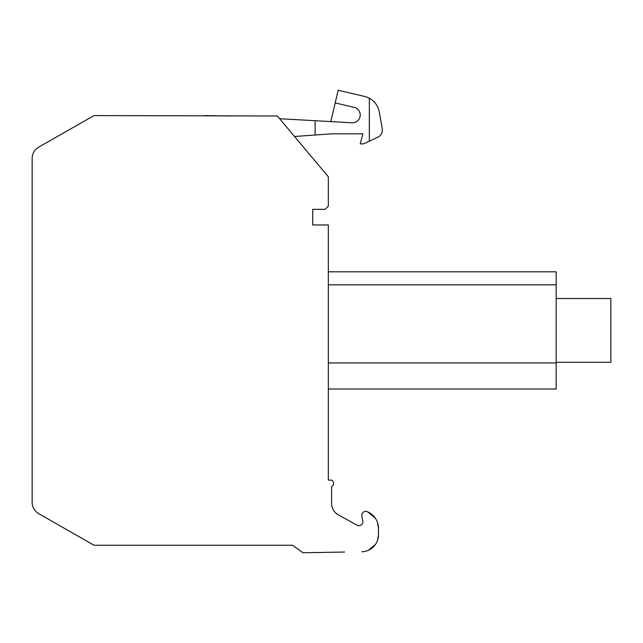 <?xml version="1.0" encoding="UTF-8"?>
<svg xmlns="http://www.w3.org/2000/svg" width="643" height="643" viewBox="0 0 643 643"><rect width="100%" height="100%" fill="white"/><g stroke="black" fill="none" stroke-linecap="round" stroke-linejoin="round"><path stroke-width="0.96" d="M335.887 513.098L338.298 514.818A13.021 13.021 0 0 1 331.587 503.429L331.587 486.638A3.689 3.689 0 0 0 331.587 480.128L328.332 480.128L328.332 224.954L312.715 224.954L312.715 209.329L325.077 209.329L328.332 206.073L328.332 176.785L277.326 115.989L93.966 115.595L38.709 147.159A13.021 13.021 0 0 0 32.15 158.371L32.15 502.448A13.021 13.021 0 0 0 38.709 513.661L93.966 545.224L292.533 545.224L302.941 552.763L344.608 552.032M331.836 505.961L332.592 508.452L331.836 505.961M377.578 522.743L378.462 528.305A17.916 17.916 0 0 0 367.153 511.651A3.906 3.906 0 0 0 361.864 515.959L362.773 521.111A3.906 3.906 0 0 1 357.034 525.202L338.298 514.818M361.832 551.734A16.927 16.927 0 0 0 378.462 534.815L378.462 528.305L378.462 534.815L377.626 540.048M375.568 544.275L368.439 550.263M375.375 518.25L367.772 511.908M357.034 525.202A3.906 3.906 0 0 0 362.773 521.111L361.864 515.959M230.628 115.989L204 115.595M279.625 118.73L351.986 122.781A7.812 7.812 0 0 0 354.205 107.373L335.188 102.912L338.162 90.237L364.525 96.418A19.531 19.531 0 0 1 369.347 98.25C374.716 101.208 378.036 105.806 379.298 112.043L382.247 128.745C382.706 132.635 381.243 135.448 377.851 137.184L369.347 141.147L369.347 98.25M369.347 141.147L363.488 143.879L360.233 143.879L362.925 133.824L331.587 133.824L294.534 136.501M335.188 102.912L330.807 121.591M328.332 271.812L556.171 271.812L556.171 389.007L328.332 389.007M328.332 284.833L556.171 284.833M556.171 298.513L610.85 298.513L610.85 362.306L556.171 362.306M315.15 135.006L315.15 120.715M328.332 362.941L556.171 362.941"/></g></svg>
